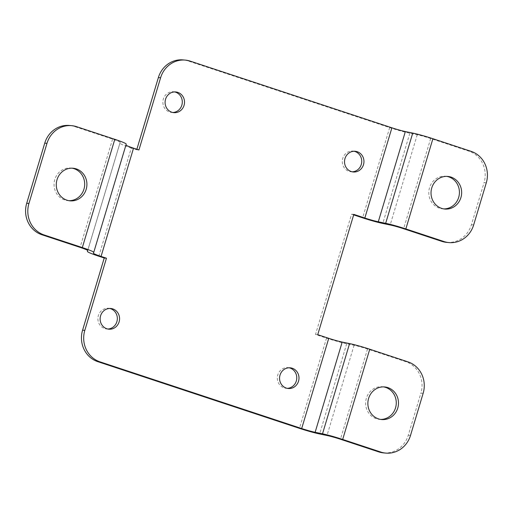 <?xml version="1.0" encoding="UTF-8"?>
<svg xmlns="http://www.w3.org/2000/svg" width="513" height="513" viewBox="0 0 513 513"><rect width="100%" height="100%" fill="white"/><g stroke="black" fill="none" stroke-linecap="round" stroke-linejoin="round"><path stroke-width="0.38" stroke-dasharray="2.56 1.92" d="M354.073 151.258A10.388 9.715 95.3 0 0 352.97 151.085A10.388 9.715 95.3 0 0 342.338 160.537A10.388 9.715 95.3 0 0 351.059 171.778A10.388 9.715 95.3 0 0 352.175 171.81M109.686 308.454A10.388 9.715 95.3 0 0 108.576 308.287A10.388 9.715 95.3 0 0 97.951 317.739A10.388 9.715 95.3 0 0 106.666 328.98A10.388 9.715 95.3 0 0 107.788 329.013M289.114 367.783A10.388 9.715 95.3 0 0 288.005 367.609A10.388 9.715 95.3 0 0 277.379 377.068A10.388 9.715 95.3 0 0 286.1 388.303A10.388 9.715 95.3 0 0 287.216 388.341M174.644 91.93A10.388 9.715 95.3 0 0 173.535 91.756A10.388 9.715 95.3 0 0 162.91 101.215A10.388 9.715 95.3 0 0 171.631 112.45A10.388 9.715 95.3 0 0 172.746 112.488M136.862 149.264L136.714 149.751L131.309 147.962L98.823 256.224M486.292 182.814L484.067 182.609A25.188 23.547 95.3 0 0 468.856 151.136L430.676 138.51A12.594 0.943 16.7 0 0 417.229 134.759L409.849 133.233A18.891 1.417 16.7 0 1 389.681 127.609L188.014 60.932A25.188 23.547 95.3 0 0 183.115 59.906M423.142 393.324L420.91 393.118A25.188 23.547 95.3 0 0 405.7 361.646L367.52 349.02A12.594 0.943 -163.3 0 0 354.073 345.268L346.692 343.748A18.891 1.417 -163.3 0 1 326.524 338.118L315.508 334.476L351.597 214.184L353.675 214.87M383.538 452.889A25.188 23.547 95.3 0 0 408.277 435.223L420.91 393.118M317.733 334.681L315.508 334.476M353.823 214.389L351.597 214.184M446.695 242.38A25.188 23.547 95.3 0 0 471.434 224.713L484.067 182.609M138.946 149.956L136.714 149.751M131.309 147.962A18.891 1.417 -163.3 0 1 119.895 143.146A18.891 1.417 -163.3 0 1 119.895 143.14L120.183 142.325A12.594 0.943 -163.3 0 0 120.183 142.319A12.594 0.943 -163.3 0 0 112.578 139.113L74.398 126.487A25.188 23.547 95.3 0 0 69.492 125.467M126.217 144.134L125.922 144.955A12.594 0.943 -163.3 0 0 125.942 145.044M443.719 208.9A16.371 15.307 -84.7 0 1 442.604 208.836A16.371 15.307 -84.7 0 1 429.528 187.713A16.371 15.307 -84.7 0 1 445.617 176.235A16.371 15.307 -84.7 0 1 446.727 176.376M380.563 419.41A16.371 15.307 -84.7 0 1 379.447 419.352A16.371 15.307 -84.7 0 1 366.372 398.229A16.371 15.307 -84.7 0 1 382.461 386.744A16.371 15.307 -84.7 0 1 383.57 386.892M68.986 200.692A16.371 15.307 -84.7 0 1 67.863 200.634A16.371 15.307 -84.7 0 1 54.795 179.505A16.371 15.307 -84.7 0 1 70.877 168.027A16.371 15.307 -84.7 0 1 71.987 168.168M389.681 127.609L362.614 217.826M326.524 338.118L299.457 428.342M410.509 435.428L408.277 435.223M407.925 361.851L405.7 361.646M473.666 224.918L471.434 224.713M471.081 151.341L468.856 151.136M190.246 61.137L188.014 60.932M76.623 126.692L74.398 126.487M430.676 138.51L403.609 228.727M417.229 134.759L390.162 224.976M409.849 133.233L382.781 223.45M346.692 343.748L319.625 433.966M367.52 349.02L340.452 439.243M354.073 345.268L327.005 435.492M112.578 139.113L80.092 247.375M119.895 143.14L87.685 250.498L119.895 143.146M120.183 142.325L87.704 250.581L120.183 142.319M125.922 144.955L93.443 253.217L125.922 144.955M171.631 112.45L173.856 112.655M173.535 91.756L175.767 91.962M286.1 388.303L288.325 388.508M288.005 367.609L290.236 367.821M106.666 328.98L108.891 329.186M108.576 308.287L110.802 308.493M351.059 171.778L353.284 171.983M352.97 151.085L355.195 151.29M73.102 168.232L70.877 168.027M70.095 200.839L67.863 200.634M384.686 386.949L382.461 386.744M381.672 419.557L379.447 419.352M447.843 176.44L445.617 176.235M444.829 209.041L442.604 208.836"/><path stroke-width="0.77" d="M368.603 398.434A16.371 15.307 -84.7 0 1 384.686 386.949A16.371 15.307 -84.7 0 1 398.421 404.661A16.371 15.307 -84.7 0 1 381.672 419.557A16.371 15.307 -84.7 0 1 368.603 398.434M342.684 439.449L380.858 452.068A25.188 23.547 95.3 0 0 385.763 453.094A25.188 23.547 95.3 0 0 410.509 435.428L423.142 393.324A25.188 23.547 95.3 0 0 407.925 361.851L369.751 349.225A18.891 1.417 -163.3 0 0 349.577 343.601L322.51 433.818A18.891 1.417 16.7 0 1 342.684 439.449L369.751 349.225M57.02 179.71A16.371 15.307 -84.7 0 1 73.102 168.232A16.371 15.307 -84.7 0 1 86.838 185.943A16.371 15.307 -84.7 0 1 70.095 200.839A16.371 15.307 -84.7 0 1 57.02 179.71M126.217 144.127L93.738 252.396L126.217 144.134A18.891 1.417 -163.3 0 0 126.217 144.127A18.891 1.417 -163.3 0 0 114.803 139.318L76.623 126.692A25.188 23.547 95.3 0 0 71.717 125.672A25.188 23.547 95.3 0 0 46.978 143.339L28.933 203.481A25.188 23.547 95.3 0 0 44.144 234.96L82.324 247.58A18.891 1.417 16.7 0 1 93.738 252.396L93.443 253.217A12.594 0.943 16.7 0 0 101.055 256.429L106.46 258.219L104.235 258.013L82.58 330.186A25.188 23.547 95.3 0 0 97.791 361.659L299.457 428.342A18.891 1.417 16.7 0 0 319.625 433.966L327.005 435.492A12.594 0.943 16.7 0 1 340.452 439.243L378.632 451.863A25.188 23.547 95.3 0 0 383.538 452.889L385.763 453.094M352.175 171.81A10.388 9.715 95.3 0 0 361.267 164.493A10.388 9.715 95.3 0 0 354.073 151.258M107.788 329.013A10.388 9.715 95.3 0 0 116.874 321.689A10.388 9.715 95.3 0 0 109.686 308.454M287.216 388.341A10.388 9.715 95.3 0 0 296.302 381.018A10.388 9.715 95.3 0 0 289.114 367.783M172.746 112.488A10.388 9.715 95.3 0 0 181.833 105.165A10.388 9.715 95.3 0 0 174.644 91.93M71.717 125.672L69.492 125.467A25.188 23.547 95.3 0 0 44.746 143.133L26.708 203.276A25.188 23.547 95.3 0 0 41.919 234.749L80.092 247.375A12.594 0.943 16.7 0 1 87.704 250.581A12.594 0.943 16.7 0 1 87.704 250.588L87.415 251.402A18.891 1.417 16.7 0 0 98.823 256.224L104.235 258.013M125.942 145.044A12.594 0.943 -163.3 0 0 133.534 148.167L138.946 149.956L160.595 77.777A25.188 23.547 -84.7 0 1 185.34 60.111L183.115 59.906A25.188 23.547 95.3 0 0 158.37 77.572L136.862 149.264M353.675 214.87L362.614 217.826A18.891 1.417 16.7 0 0 382.781 223.45L390.162 224.976A12.594 0.943 16.7 0 1 403.609 228.727L441.789 241.354A25.188 23.547 95.3 0 0 446.695 242.38L448.92 242.585A25.188 23.547 95.3 0 0 473.666 224.918L486.292 182.814A25.188 23.547 95.3 0 0 471.081 151.341L432.908 138.715L405.841 228.933L444.014 241.559A25.188 23.547 95.3 0 0 448.92 242.585M87.409 251.408A18.891 1.417 16.7 0 1 87.415 251.402L87.685 250.498L87.409 251.408M185.34 60.111A25.188 23.547 -84.7 0 1 190.246 61.137L391.906 127.814A12.594 0.943 16.7 0 0 405.353 131.565L412.734 133.091L385.667 223.309L378.286 221.783A12.594 0.943 16.7 0 1 364.839 218.031L353.823 214.389L317.733 334.681L328.75 338.324A12.594 0.943 -163.3 0 0 342.197 342.075L315.129 432.292A12.594 0.943 16.7 0 1 301.682 428.547L100.022 361.864A25.188 23.547 -84.7 0 1 84.812 330.391L106.46 258.219M315.129 432.292L322.51 433.818M342.197 342.075L349.577 343.601M385.667 223.309A18.891 1.417 16.7 0 1 405.841 228.933M412.734 133.091A18.891 1.417 16.7 0 1 432.908 138.715M431.76 187.918A16.371 15.307 -84.7 0 1 447.843 176.44A16.371 15.307 -84.7 0 1 461.578 194.145A16.371 15.307 -84.7 0 1 444.829 209.041A16.371 15.307 -84.7 0 1 431.76 187.918M446.727 176.376A16.371 15.307 -84.7 0 1 459.353 193.94A16.371 15.307 -84.7 0 1 443.719 208.9M383.57 386.892A16.371 15.307 -84.7 0 1 396.196 404.456A16.371 15.307 -84.7 0 1 380.563 419.41M71.987 168.168A16.371 15.307 -84.7 0 1 84.613 185.738A16.371 15.307 -84.7 0 1 68.986 200.692M363.493 164.699A10.388 9.715 95.3 0 0 355.195 151.29A10.388 9.715 95.3 0 0 344.569 160.742A10.388 9.715 95.3 0 0 353.284 171.983A10.388 9.715 95.3 0 0 363.493 164.699M119.099 321.895A10.388 9.715 95.3 0 0 110.802 308.493A10.388 9.715 95.3 0 0 100.176 317.945A10.388 9.715 95.3 0 0 108.891 329.186A10.388 9.715 95.3 0 0 119.099 321.895M298.528 381.223A10.388 9.715 95.3 0 0 290.236 367.821A10.388 9.715 95.3 0 0 279.604 377.273A10.388 9.715 95.3 0 0 288.325 388.508A10.388 9.715 95.3 0 0 298.528 381.223M184.058 105.37A10.388 9.715 95.3 0 0 175.767 91.962A10.388 9.715 95.3 0 0 165.135 101.42A10.388 9.715 95.3 0 0 173.856 112.655A10.388 9.715 95.3 0 0 184.058 105.37M114.803 139.318L82.324 247.58M46.978 143.339L44.746 143.133M28.933 203.481L26.708 203.276M44.144 234.96L41.919 234.749M84.812 330.391L82.58 330.186M100.022 361.864L97.791 361.659M380.858 452.068L378.632 451.863M444.014 241.559L441.789 241.354M160.595 77.777L158.37 77.572M405.353 131.565L378.286 221.783M328.75 338.324L301.682 428.547M391.906 127.814L364.839 218.031M133.534 148.167L101.055 256.429"/></g></svg>
